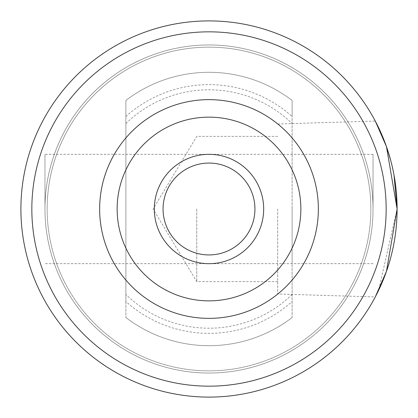 <?xml version="1.0" encoding="UTF-8"?>
<svg xmlns="http://www.w3.org/2000/svg" width="418" height="418" viewBox="0 0 418 418"><rect width="100%" height="100%" fill="white"/><g stroke="black" fill="none" stroke-linecap="round" stroke-linejoin="round"><path stroke-width="0.31" stroke-dasharray="2.09 1.57" d="M125.886 301.509L125.886 317.534A136.702 136.702 0 0 0 292.114 317.534L292.114 100.466A136.702 136.702 0 0 0 125.886 100.466L125.886 301.509A124.36 124.36 0 0 0 292.114 301.509M292.114 116.491L292.114 100.466L292.114 116.491A124.36 124.36 0 0 0 125.886 116.491M277.677 209L277.677 294.011L277.677 209M196.753 209L196.753 281.617L196.753 209M397.1 209A188.1 188.1 0 0 0 209 20.9A188.1 188.1 0 0 0 20.9 209A188.1 188.1 0 0 0 209 397.1A188.1 188.1 0 0 0 397.1 209L378.651 290.238M376.179 295.218L375.28 296.932L277.677 294.011M386.164 209A177.164 177.164 0 0 0 209 31.836A177.164 177.164 0 0 0 31.836 209A177.164 177.164 0 0 1 209 31.836A177.164 177.164 0 0 1 386.164 209A177.164 177.164 0 0 0 209 31.836A177.164 177.164 0 0 0 31.836 209A177.164 177.164 0 0 1 209 31.836A177.164 177.164 0 0 1 386.164 209A177.164 177.164 0 0 0 209 31.836A177.164 177.164 0 0 0 31.836 209A177.164 177.164 0 0 1 209 31.836A177.164 177.164 0 0 1 386.164 209A177.164 177.164 0 0 0 209 31.836A177.164 177.164 0 0 0 31.836 209A177.164 177.164 0 0 1 209 31.836A177.164 177.164 0 0 1 386.164 209A177.164 177.164 0 0 0 209 31.836A177.164 177.164 0 0 0 31.836 209A177.164 177.164 0 0 0 209 386.164A177.164 177.164 0 0 0 386.164 209A177.164 177.164 0 0 1 209 386.164A177.164 177.164 0 0 1 31.836 209A177.164 177.164 0 0 0 209 386.164A177.164 177.164 0 0 0 386.164 209A177.164 177.164 0 0 1 209 386.164A177.164 177.164 0 0 1 31.836 209A177.164 177.164 0 0 0 209 386.164A177.164 177.164 0 0 0 386.164 209A177.164 177.164 0 0 1 209 386.164A177.164 177.164 0 0 1 31.836 209A177.164 177.164 0 0 0 209 386.164A177.164 177.164 0 0 0 386.164 209A177.164 177.164 0 0 1 209 386.164A177.164 177.164 0 0 1 31.836 209A177.164 177.164 0 0 0 209 386.164A177.164 177.164 0 0 0 386.164 209M277.677 123.989L375.28 121.068L378.682 127.824M382.308 135.887L386.556 146.911M390.605 160.005L394.007 175.017M292.114 209L292.114 263.68L292.114 209M125.886 209L125.886 263.68L125.886 209M47.145 209A161.855 161.855 0 0 1 209 47.145A161.855 161.855 0 0 1 370.855 209A161.855 161.855 0 0 0 209 47.145A161.855 161.855 0 0 0 47.145 209A161.855 161.855 0 0 1 209 47.145A161.855 161.855 0 0 1 370.855 209A161.855 161.855 0 0 0 209 47.145A161.855 161.855 0 0 0 47.145 209A161.855 161.855 0 0 0 209 370.855A161.855 161.855 0 0 0 370.855 209A161.855 161.855 0 0 1 209 370.855A161.855 161.855 0 0 1 47.145 209A161.855 161.855 0 0 0 209 370.855A161.855 161.855 0 0 0 370.855 209A161.855 161.855 0 0 1 209 370.855A161.855 161.855 0 0 1 47.145 209M263.68 209A54.68 54.68 0 0 1 209 263.68A54.68 54.68 0 0 1 154.32 209A54.68 54.68 0 0 1 209 154.32A54.68 54.68 0 0 1 263.68 209A54.68 54.68 0 0 1 209 263.68A54.68 54.68 0 0 1 154.32 209A54.68 54.68 0 0 1 209 154.32A54.68 54.68 0 0 1 263.68 209M373.039 209A164.039 164.039 0 0 1 209 373.039A164.039 164.039 0 0 1 44.961 209A164.039 164.039 0 0 1 209 44.961A164.039 164.039 0 0 1 373.039 209A164.039 164.039 0 0 1 209 373.039A164.039 164.039 0 0 1 44.961 209A164.039 164.039 0 0 1 209 44.961A164.039 164.039 0 0 1 373.039 209L373.039 154.32L373.039 209M318.359 209A109.359 109.359 0 0 0 209 99.641A109.359 109.359 0 0 0 99.641 209A109.359 109.359 0 0 0 209 318.359A109.359 109.359 0 0 0 318.359 209M292.114 100.466A136.702 136.702 0 0 0 125.886 100.466L125.886 317.534A136.702 136.702 0 0 0 292.114 317.534L292.114 100.466A136.702 136.702 0 0 0 125.886 100.466A136.702 136.702 0 0 1 292.114 100.466M125.886 123.55A119.203 119.203 0 0 1 292.114 123.55M292.114 294.45A119.203 119.203 0 0 1 125.886 294.45M125.886 317.534A136.702 136.702 0 0 0 292.114 317.534A136.702 136.702 0 0 1 125.886 317.534M209 373.039A164.039 164.039 0 0 0 373.039 209A164.039 164.039 0 0 0 209 44.961A164.039 164.039 0 0 0 44.961 209A164.039 164.039 0 0 0 209 373.039A164.039 164.039 0 0 0 373.039 209A164.039 164.039 0 0 0 209 44.961A164.039 164.039 0 0 0 44.961 209A164.039 164.039 0 0 0 209 373.039M209 263.68A54.68 54.68 0 0 0 263.68 209A54.68 54.68 0 0 0 209 154.32A54.68 54.68 0 0 0 154.32 209A54.68 54.68 0 0 0 209 263.68M44.961 209L44.961 154.32L44.961 209M277.677 136.383L196.753 136.383L153.119 209L196.753 281.617L277.677 281.617M125.886 263.68L292.114 263.68M125.886 154.32L292.114 154.32M373.039 154.32L44.961 154.32M373.039 263.68L44.961 263.68"/><path stroke-width="0.63" d="M378.651 290.238L376.179 295.218M375.28 296.932L386.478 271.313L397.1 209A188.1 188.1 0 0 0 209 20.9A188.1 188.1 0 0 0 20.9 209A188.1 188.1 0 0 0 209 397.1A188.1 188.1 0 0 0 397.1 209L386.457 146.619L375.28 121.068M300.861 209A91.861 91.861 0 0 0 209 117.139A91.861 91.861 0 0 0 117.139 209A91.861 91.861 0 0 0 209 300.861A91.861 91.861 0 0 0 300.861 209M99.641 209A109.359 109.359 0 0 1 209 99.641A109.359 109.359 0 0 1 318.359 209A109.359 109.359 0 0 1 209 318.359A109.359 109.359 0 0 1 99.641 209M378.682 127.824L382.308 135.887M386.556 146.911L390.605 160.005M394.007 175.017L397.1 209M386.164 209A177.164 177.164 0 0 0 209 31.836A177.164 177.164 0 0 0 31.836 209A177.164 177.164 0 0 0 209 386.164A177.164 177.164 0 0 0 386.164 209M209 254.933A45.933 45.933 0 0 0 254.933 209A45.933 45.933 0 0 0 209 163.067A45.933 45.933 0 0 0 163.067 209A45.933 45.933 0 0 0 209 254.933M209 154.32A54.68 54.68 0 0 1 263.68 209A54.68 54.68 0 0 1 209 263.68A54.68 54.68 0 0 1 154.32 209A54.68 54.68 0 0 1 209 154.32"/></g></svg>
